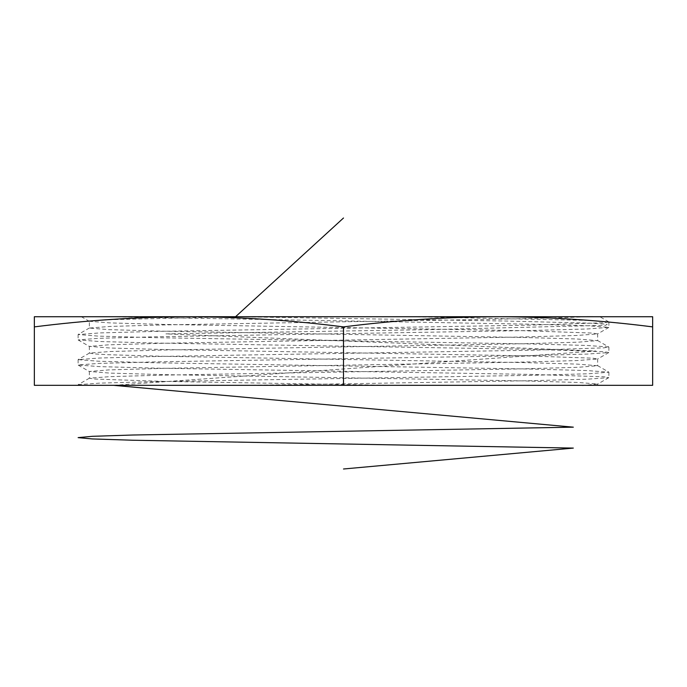 <?xml version="1.0" encoding="UTF-8"?>
<svg xmlns="http://www.w3.org/2000/svg" width="687" height="687" viewBox="0 0 687 687"><rect width="100%" height="100%" fill="white"/><g stroke="black" fill="none" stroke-linecap="round" stroke-linejoin="round"><path stroke-width="0.52" stroke-dasharray="3.44 2.58" d="M583.4 316.724L498.075 316.724C446.55 316.922 395.025 320.314 343.5 326.892C291.975 320.314 240.45 316.922 188.925 316.724L343.5 316.724L233.091 316.767L108.701 319.721L89.353 321.284L89.353 328.06L110.032 326.437L163.789 324.925L343.5 321.791C451.436 320.09 554.641 318.45 585.839 316.724L188.925 316.724C137.4 316.922 85.875 320.314 34.35 326.892L34.35 385.33L652.65 385.33L652.65 326.892C601.125 320.314 549.6 316.922 498.075 316.724L652.65 316.724L652.65 326.892M554.692 385.33L391.186 385.304L163.789 381.397L94.145 379.026L89.439 378.168L110.032 376.639L163.789 375.128L523.211 368.85L578.299 367.279L597.647 365.716L576.968 364.093L523.211 362.573L163.789 356.304L108.701 354.732L94.145 353.925L89.439 353.066L110.032 351.538L163.789 350.026L523.211 343.749L578.299 342.178L597.647 340.615L576.968 338.992L523.211 337.472L163.789 331.203L108.701 329.631L89.353 328.06M554.675 385.33L597.647 385.33L584.251 385.33L597.647 384.042L578.299 382.47L523.211 380.899L163.789 374.621L110.032 373.11L89.353 371.487L108.701 369.915L163.789 368.352L523.211 362.075L576.968 360.563L597.561 359.035L592.855 358.176L523.211 355.797L163.789 349.528L110.032 348.008L89.353 346.385L108.701 344.822L163.789 343.251L523.211 336.974L576.968 335.462L597.561 333.934L592.855 333.075L523.211 330.696L163.789 324.427L110.032 322.907L89.353 321.284M34.35 326.892L34.35 316.724L188.925 316.724M391.186 385.304L81.135 385.33L245.774 385.33L343.5 383.827L531.154 380.692L587.342 379.172L608.794 377.652L603.873 376.794L531.154 374.415L155.846 368.138L99.658 366.626L78.12 365.003L98.327 363.432L155.846 361.869L531.154 355.591L587.342 354.071L608.794 352.551L603.873 351.692L531.154 349.314L155.846 343.045L99.658 341.525L78.12 339.902L98.327 338.33L155.846 336.767L531.154 330.49L587.342 328.979L608.88 327.356L588.673 325.784L531.154 324.212L108.022 316.724L233.091 316.767M89.439 378.168L78.206 384.651L81.135 385.33L78.129 385.33M245.774 385.33L582.275 385.381M343.5 326.892L343.5 385.33M78.206 384.651L99.658 383.123L155.846 381.611L531.154 375.334L588.673 373.762L608.88 372.199L587.342 370.576L531.154 369.056L155.846 362.788L98.327 361.216L78.12 359.644L99.658 358.021L155.846 356.51L531.154 350.233L603.873 347.854L608.794 347.004L587.342 345.475L531.154 343.955L155.846 337.686L98.327 336.115L78.12 334.543L99.658 332.929L155.846 331.409L531.154 325.131L603.873 322.761L608.794 321.902L587.342 320.374L410.379 316.724M113.681 385.33L595.887 351.031L165.936 333.882L432.08 329.588L605.608 325.303L607.222 324.23L589.978 323.156L505.048 321.018L235.564 316.724M89.353 371.487L89.353 378.262M89.353 346.385L89.353 353.161M597.647 333.839L597.647 340.615M597.647 358.94L597.647 365.716M597.647 384.042L597.647 385.33M78.12 384.746L78.12 385.33M608.88 372.199L608.88 377.549M78.12 359.644L78.12 365.003M608.88 347.098L608.88 352.457M78.12 334.543L78.12 339.902M608.88 321.997L608.88 327.356M608.794 377.652L597.561 384.136M78.206 365.098L89.439 371.59M608.794 352.551L597.561 359.035M78.206 339.996L89.439 346.488M608.794 327.45L597.561 333.934M89.439 321.387L81.367 316.724M89.439 327.965L78.206 334.449M597.561 340.512L608.794 347.004M89.439 353.066L78.206 359.55M597.561 365.613L608.794 372.105M608.794 321.902L599.837 316.724"/><path stroke-width="1.03" d="M585.839 316.724L583.4 316.724M34.35 326.892C85.875 320.314 137.4 316.922 188.925 316.724C240.45 316.922 291.975 320.314 343.5 326.892C395.025 320.314 446.55 316.922 498.075 316.724L34.35 316.724L34.35 385.33L652.65 385.33L652.65 316.724L498.075 316.724C549.6 316.922 601.125 320.314 652.65 326.892M188.925 316.724L81.367 316.724M587.239 316.69L597.553 316.724M584.259 385.33L582.275 385.381M343.5 326.892L343.5 385.33M343.5 468.998L573.319 448.087L132.969 440.238L92.204 438.933L78.12 437.628L92.204 436.322L132.969 435.008L573.319 427.168L113.681 385.33M235.564 316.724L343.5 218.002"/></g></svg>
